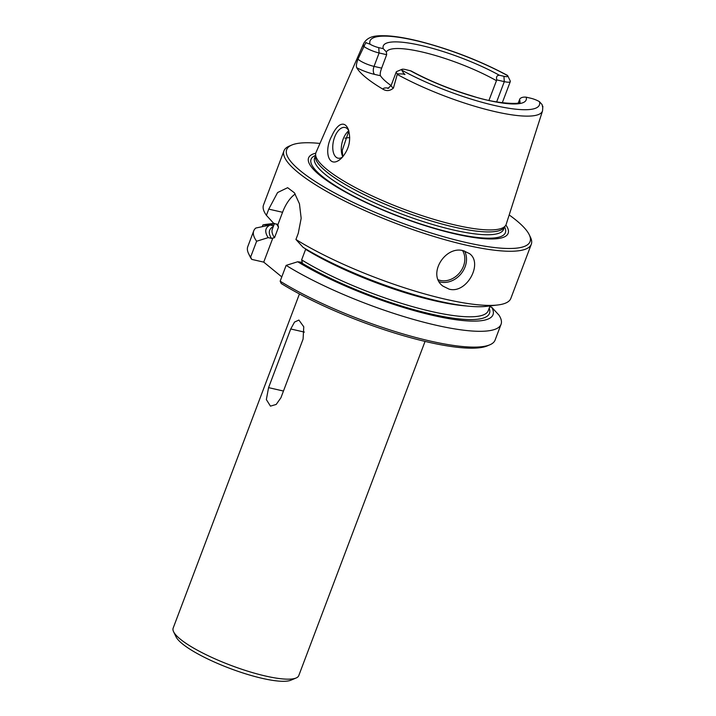<?xml version="1.0" encoding="UTF-8"?>
<svg xmlns="http://www.w3.org/2000/svg" width="716" height="716" viewBox="0 0 716 716"><rect width="100%" height="100%" fill="white"/><g stroke="black" fill="none" stroke-linecap="round" stroke-linejoin="round"><path stroke-width="1.07" d="M497.718 304.989L486.415 306.35A121.273 26.018 20.7 0 1 303.137 247.387L295.923 239.475A132.191 28.363 20.7 0 0 445.298 299.199A132.191 28.363 20.7 0 0 497.718 304.989A132.191 28.363 20.7 0 0 510.839 298.411L531.299 244.263A132.191 28.363 20.7 0 0 530.475 237.291L529.249 234.741A130.088 27.915 20.7 0 0 509.183 214.952M449.093 289.139L442.953 286.132C426.906 274.675 445.137 245.069 463.583 250.797L469.517 253.634C483.354 263.273 466.662 294.195 449.093 289.139M319.954 143.442A130.088 27.915 20.7 0 0 291.815 145.026L289.21 146.127A132.191 28.363 20.7 0 0 283.983 150.808A132.191 28.363 20.7 0 0 339.438 198.35A132.191 28.363 20.7 0 0 465.758 245.042A132.191 28.363 20.7 0 0 531.299 244.263M283.983 150.808L263.524 204.955A132.191 28.363 20.7 0 0 266.406 215.346L268.76 209.126L282.56 212.285L277.871 224.708L273.619 223.258L266.406 215.346M295.923 239.475L298.277 233.255L301.168 218.308L299.458 203.809L294.392 192.783L287.644 187.69L277.584 192.55L268.76 209.126M489.851 344.799L487.247 345.9A130.088 27.915 20.7 0 1 281.236 283.509L280.162 281.182A132.191 28.363 20.7 0 0 398.615 332.609A132.191 28.363 20.7 0 0 489.851 344.799A132.191 28.363 20.7 0 0 495.078 340.118L501.048 324.312A132.191 28.363 20.7 0 0 499.034 315.21L491.731 307.271A121.273 26.018 20.7 0 1 431.05 314.986A121.273 26.018 20.7 0 1 297.704 261.761L286.14 265.376A132.191 28.363 20.7 0 0 417.795 320.625A132.191 28.363 20.7 0 0 501.048 324.312M348.79 130.777A15.734 8.27 102.9 0 0 347.851 131.574A15.734 8.27 102.9 0 0 342.329 155.694A15.734 8.27 102.9 0 0 342.821 156.804L342.23 150.476L348.844 130.903M363.647 46.925A95.559 20.504 20.7 0 1 363.764 43.309C368.731 34.914 378.603 35.684 386.774 35.8C395.993 36.31 407.144 38.208 420.229 41.501C451.143 49.583 480.132 60.833 507.205 75.252L507.716 75.726A7.885 1.692 -159.3 0 1 507.778 75.833A7.885 1.692 -159.3 0 1 503.912 76.29L499.374 75.252A76.379 16.387 20.7 0 0 421.151 45.475A76.379 16.387 20.7 0 0 383.257 48.67L378.719 47.623A7.885 1.692 -159.3 0 1 370.02 44.195L366.359 42.844C366.046 42.342 365.76 42.468 365.509 43.228L358 59.097C356.416 63.402 355.986 66.284 356.729 67.734A96.579 20.719 -159.3 0 0 383.069 89.258A18.383 3.947 -159.3 0 1 388.788 88.14M383.257 48.67L386.371 51.928L386.667 54.693L379.113 52.966A12.082 2.595 -159.3 0 1 363.916 46.442M391.097 85.58A71.34 15.305 -159.3 0 1 380.456 75.735C379.901 74.33 380.303 71.797 381.655 68.127L386.667 54.693M488.965 100.356L496.761 79.906C496.045 76.854 496.922 75.305 499.374 75.252M518.25 102.979L519.897 98.817C521.212 97.43 523.315 96.884 526.197 97.179L530.735 98.226A7.885 1.692 20.7 0 1 539.434 101.654L542.093 104.59L542.639 107.078M315.631 153.94L315.398 156.446A100.983 21.668 20.7 0 0 454.553 227.178A100.983 21.668 20.7 0 0 504.01 227.706L505.487 225.674A101.654 21.811 -159.3 0 1 455.707 225.146A101.654 21.811 -159.3 0 1 315.631 153.94A101.654 21.811 -159.3 0 1 316.016 152.454L363.764 43.309M425.053 341.407L298.769 675.618A67.143 14.41 -159.3 0 1 296.111 677.998L290.902 680.2A62.945 13.506 -159.3 0 1 229.738 668.35A62.945 13.506 -159.3 0 1 176.011 636.784L173.567 631.691A67.143 14.41 -159.3 0 1 173.147 628.147L299.44 293.936M296.111 677.998A67.143 14.41 -159.3 0 1 230.865 665.361A67.143 14.41 -159.3 0 1 173.567 631.691M290.732 328.975L268.572 387.633L266.352 399.573L270.451 406.133L276.197 404.442L280.932 397.747L303.092 339.08L303.763 326.782L298.894 320.061L294.536 322.066L290.732 328.975L304.381 332.099M519.995 102.299C521.481 104.196 497.62 104.482 472.533 96.078C449.997 89.303 429.502 80.917 411.056 70.938L405.542 69.559A7.885 1.692 20.7 0 0 401.945 69.327L396.736 71.528A12.082 2.595 20.7 0 0 396.252 71.958A12.082 2.595 20.7 0 0 397.407 73.82L393.424 88.059C390.095 90.95 386.649 91.353 383.069 89.258M281.782 276.886L263.73 262.128L251.719 259.38A130.088 27.915 20.7 0 1 249.812 256.185L248.586 253.634A132.191 28.363 20.7 0 0 250.645 257.044L256.623 241.238A132.191 28.363 20.7 0 1 253.741 230.856L247.763 246.662A132.191 28.363 20.7 0 0 248.586 253.634M274.443 223.553A121.273 26.018 20.7 0 0 271.498 224.43L273.082 225.719L270.093 225.039A121.273 26.018 20.7 0 0 268.187 237.631L271.445 238.374L274.523 237.712L278.515 227.16L277.871 224.708M401.945 69.327A7.885 1.692 20.7 0 0 401.739 70.123L403.726 73.399C405.587 74.67 405.39 74.876 403.144 73.999L397.407 73.82M397.264 74.41A95.559 20.504 20.7 0 0 489.207 110.228A95.559 20.504 20.7 0 0 542.54 110.864L506.185 224.314A101.654 21.811 -159.3 0 1 505.487 225.674M339.384 125.282C336.547 127.403 334.023 130.956 331.812 135.951C323.256 151.416 328.895 170.31 341.523 158.147C349.05 149.635 351.332 140.085 348.379 129.506C346.168 124.316 343.17 122.91 339.384 125.282M280.162 281.182L286.14 265.376M253.741 230.856A132.191 28.363 20.7 0 1 255.818 228.028L270.093 225.039M268.187 237.631L256.623 241.238M250.645 257.044L251.719 259.38M274.228 223.392L266.853 224.278A132.191 28.363 20.7 0 0 262.906 224.94L271.498 224.43M262.262 226.632L262.906 224.94M291.815 145.026A130.088 27.915 20.7 0 0 330.38 190.572A130.088 27.915 20.7 0 0 465.561 242.375A130.088 27.915 20.7 0 0 529.249 234.741M315.765 153.188A106.666 22.885 20.7 0 0 341.129 189.606A106.666 22.885 20.7 0 0 455.26 233.953A106.666 22.885 20.7 0 0 505.89 225.03M272.769 238.204L263.73 262.128M466.429 305.974A115.401 24.765 20.7 0 1 305.625 249.329L301.642 259.872L302.286 262.333L297.704 261.761M295.243 194.018A33.571 17.649 -77.1 0 0 282.56 212.285M507.778 75.833L510.231 80.926A12.082 2.595 -159.3 0 1 510.302 81.561A12.082 2.595 -159.3 0 1 504.315 81.633L496.761 79.906M348.826 130.849A15.734 8.27 -77.1 0 0 346.983 128.45A15.734 8.27 -77.1 0 0 345.058 127.484A15.734 8.27 -77.1 0 0 334.632 137.168A15.734 8.27 -77.1 0 0 338.033 158.164A15.734 8.27 -77.1 0 0 342.758 156.876M489.717 306.815L491.731 307.271M349.73 137.615A83.933 18.007 20.7 0 0 345.005 138.188M366.359 42.844L365.509 43.228M507.716 75.726A90.529 19.421 20.7 0 0 414.931 40.382A90.529 19.421 20.7 0 0 370.02 44.195M380.456 75.735L374.638 74.401A6.292 3.312 102.9 0 1 374.038 66.391A12.082 2.595 -159.3 0 1 358 59.097M381.655 68.127L374.038 66.391L379.113 52.966L378.719 47.623M496.403 80.657A71.34 15.305 20.7 0 0 428.096 53.467A71.34 15.305 20.7 0 0 386.389 51.991M519.834 102.415A71.34 15.305 20.7 0 0 519.539 99.569M315.461 155.784L314.619 158.003A100.983 21.668 20.7 0 0 356.98 194.322A100.983 21.668 20.7 0 0 453.488 229.997A100.983 21.668 20.7 0 0 503.554 229.397L504.395 227.178M462.59 250.6A19.726 16.235 -50.7 0 1 459.556 272.859A19.726 16.235 -50.7 0 1 438.29 279.831M315.496 155.462A103.856 22.285 20.7 0 0 345.577 191.736A103.856 22.285 20.7 0 0 453.89 233.309A103.856 22.285 20.7 0 0 504.592 226.909M268.572 387.633L283.455 391.043M393.424 88.059A12.082 2.595 -159.3 0 1 391.187 85.374L396.252 71.958M273.297 226.596A117.505 25.212 20.7 0 0 271.445 238.374M274.479 223.455L272.34 229.111A115.401 24.765 20.7 0 0 274.523 237.712M276.734 223.965A115.401 24.765 20.7 0 0 278.515 227.16M401.739 70.123A90.529 19.421 20.7 0 0 494.532 105.467A90.529 19.421 20.7 0 0 539.434 101.654M410.08 70.598A76.379 16.387 20.7 0 0 488.303 100.374A76.379 16.387 20.7 0 0 526.197 97.179M464.568 251.056A20.979 17.274 -50.7 0 1 460.961 273.906A20.979 17.274 -50.7 0 1 439.23 281.728M503.912 76.29L504.315 81.633L496.653 101.896M300.962 262.512A117.505 25.212 20.7 0 0 426.825 313.017A117.505 25.212 20.7 0 0 489.198 308.175M301.642 259.872A115.401 24.765 20.7 0 0 416.265 307.674A115.401 24.765 20.7 0 0 488.249 310.699L490.057 305.911M403.726 73.399L403.144 73.999M374.638 74.401A18.383 3.947 -159.3 0 1 356.729 67.734M542.54 110.864L542.853 106.254M387.866 88.48L391.187 85.374M510.302 81.561L502.283 102.773"/></g></svg>
